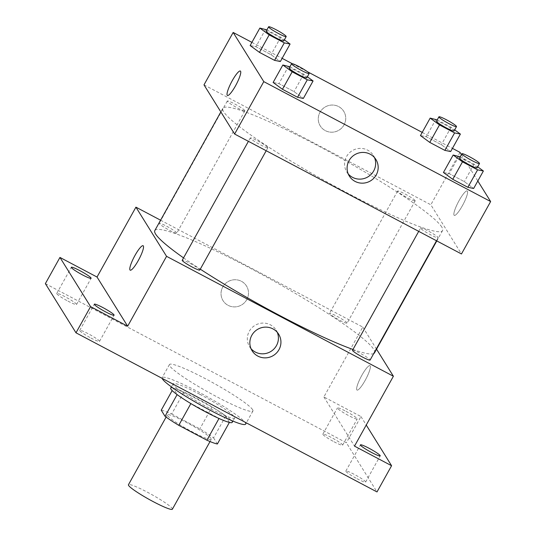 <?xml version="1.0" encoding="UTF-8"?>
<svg xmlns="http://www.w3.org/2000/svg" width="536" height="536" viewBox="0 0 536 536"><rect width="100%" height="100%" fill="white"/><g stroke="black" fill="none" stroke-linecap="round" stroke-linejoin="round"><path stroke-width="0.4" stroke-dasharray="2.68 2.01" d="M172.378 509.2A25.145 2.754 29.1 0 0 172.224 508.503A25.145 2.754 29.1 0 0 149.604 493.388A25.145 2.754 29.1 0 0 128.439 484.745M211.117 438.622A25.145 2.754 29.1 0 0 188.498 423.507A25.145 2.754 29.1 0 0 167.333 414.864A25.145 2.754 29.1 0 0 187.969 429.497A25.145 2.754 29.1 0 0 211.271 439.319A25.145 2.754 29.1 0 0 211.117 438.622M171.701 413.98L199.841 428.854A34.257 3.745 29.1 0 1 213.576 437.878L225.736 416.043A34.257 3.745 29.1 0 0 211.995 407.018L183.855 392.144L171.701 413.98A34.257 3.745 29.1 0 0 161.229 410.208M213.576 437.878L217.382 443.982M211.995 407.018L199.841 428.854M225.736 416.043L229.381 422.415M183.855 392.144A34.257 3.745 29.1 0 0 173.383 388.365L172.163 390.57M229.535 422.14A34.257 3.745 29.1 0 1 219.063 418.368L190.923 403.494A34.257 3.745 29.1 0 1 177.181 394.469L173.383 388.365M170.703 388.138A35.202 3.853 -150.9 0 1 197.335 398.637A35.202 3.853 -150.9 0 1 232.215 422.375M199.767 394.268A35.202 3.853 29.1 0 0 173.135 383.769A35.202 3.853 29.1 0 0 202.018 404.251A35.202 3.853 29.1 0 0 234.647 418.006A35.202 3.853 29.1 0 0 234.426 417.028A35.202 3.853 29.1 0 0 199.767 394.268M245.629 424.123A47.771 5.226 29.1 0 0 245.334 422.797A47.771 5.226 29.1 0 0 202.353 394.081A47.771 5.226 29.1 0 0 162.147 377.652A47.771 5.226 29.1 0 0 162.14 378.356M252.624 409.692A47.771 5.226 29.1 0 0 209.65 380.975A47.771 5.226 29.1 0 0 169.443 364.554A47.771 5.226 29.1 0 0 208.638 392.352A47.771 5.226 29.1 0 0 252.925 411.018A47.771 5.226 29.1 0 0 252.624 409.692M90.953 338.035A11.316 1.24 29.1 0 0 99.508 341.412A11.316 1.24 29.1 0 0 90.229 334.826A11.316 1.24 29.1 0 0 79.737 330.411A11.316 1.24 29.1 0 0 90.953 338.035M357.056 478.708A11.316 1.24 29.1 0 0 365.619 482.078A11.316 1.24 29.1 0 0 356.333 475.499A11.316 1.24 29.1 0 0 345.847 471.077A11.316 1.24 29.1 0 0 357.056 478.708M334.062 441.785A11.316 1.24 29.1 0 0 342.625 445.161A11.316 1.24 29.1 0 0 333.338 438.575A11.316 1.24 29.1 0 0 322.853 434.16A11.316 1.24 29.1 0 0 334.062 441.785M67.958 301.118A11.316 1.24 29.1 0 0 76.521 304.495A11.316 1.24 29.1 0 0 67.234 297.909A11.316 1.24 29.1 0 0 56.742 293.487A11.316 1.24 29.1 0 0 67.958 301.118M45.366 283.638L346.37 442.756L377.002 491.934M160.586 220.196L362.772 327.074L323.878 396.948L360.956 416.552L346.37 442.756M246.761 299.658A13.829 13.487 148.1 0 0 246.5 286.01A13.829 13.487 148.1 0 0 227.633 281.869A13.829 13.487 148.1 0 0 223.023 300.629A13.829 13.487 148.1 0 0 246.761 299.658A13.829 13.487 148.1 0 0 246.5 286.01A13.829 13.487 148.1 0 0 227.633 281.876A13.829 13.487 148.1 0 0 223.023 300.629A13.829 13.487 148.1 0 0 246.761 299.658M346.001 411.326A11.316 1.24 -150.9 0 1 357.211 418.958A11.316 1.24 -150.9 0 1 348.648 415.581A11.316 1.24 -150.9 0 1 337.439 407.95A11.316 1.24 -150.9 0 1 346.001 411.326M323.878 396.948L354.504 446.126M360.956 416.552L366.242 425.035M374.51 352.842A125.712 13.755 29.1 0 0 373.726 349.351A125.712 13.755 29.1 0 0 260.623 273.782A125.712 13.755 29.1 0 0 154.817 230.56M183.54 257.876A125.712 13.755 29.1 0 0 200.276 269.166M352.983 349.465A125.712 13.755 29.1 0 0 373.726 353.559M362.772 327.074L376.547 349.184M199.794 270.037A10.057 1.099 29.1 0 0 199.727 269.755A10.057 1.099 29.1 0 0 190.682 263.712A10.057 1.099 29.1 0 0 182.22 260.255M347.047 322.866A10.057 1.099 29.1 0 0 337.995 316.823A10.057 1.099 29.1 0 0 329.533 313.366A10.057 1.099 29.1 0 0 337.787 319.215A10.057 1.099 29.1 0 0 347.107 323.148A10.057 1.099 29.1 0 0 347.047 322.866M176.733 232.838A10.057 1.099 29.1 0 0 167.688 226.795A10.057 1.099 29.1 0 0 159.226 223.338A10.057 1.099 29.1 0 0 167.473 229.187A10.057 1.099 29.1 0 0 176.8 233.12A10.057 1.099 29.1 0 0 176.733 232.838M352.527 350.283A10.057 1.099 -150.9 0 1 361.847 354.216A10.057 1.099 -150.9 0 1 370.101 360.065M370.182 365.853A13.829 2.667 -62.1 0 0 369.961 365.639A13.829 2.667 -62.1 0 0 361.143 376.62A13.829 2.667 -62.1 0 0 357.036 390.087A13.829 2.667 -62.1 0 0 365.492 379.79A13.829 2.667 -62.1 0 0 370.182 365.853A13.829 2.667 -62.1 0 0 369.961 365.632A13.829 2.667 -62.1 0 0 361.143 376.614A13.829 2.667 -62.1 0 0 357.036 390.087A13.829 2.667 -62.1 0 0 365.485 379.79A13.829 2.667 -62.1 0 0 370.182 365.853M143.119 245.723L143.119 245.723A13.829 2.667 117.9 0 1 139.012 259.196A13.829 2.667 117.9 0 1 130.194 270.178L130.188 270.178M251.002 348.648A15.658 15.269 -31.9 0 1 249.582 346.732A15.658 15.269 -31.9 0 1 254.801 325.493A15.658 15.269 -31.9 0 1 276.167 330.176A15.658 15.269 -31.9 0 1 277.259 332.3M441.791 227.063A125.712 13.755 29.1 0 0 328.689 151.494A125.712 13.755 29.1 0 0 222.882 108.272A125.712 13.755 29.1 0 0 326.035 181.429A125.712 13.755 29.1 0 0 442.575 230.554A125.712 13.755 29.1 0 0 441.791 227.063M420.653 228.276A10.057 1.099 -150.9 0 1 420.593 227.994A10.057 1.099 -150.9 0 1 429.912 231.921A10.057 1.099 -150.9 0 1 438.167 237.776A10.057 1.099 -150.9 0 1 429.705 234.319A10.057 1.099 -150.9 0 1 420.653 228.276M244.798 110.55A10.057 1.099 29.1 0 0 235.753 104.507A10.057 1.099 29.1 0 0 227.291 101.049A10.057 1.099 29.1 0 0 235.539 106.899A10.057 1.099 29.1 0 0 244.865 110.831A10.057 1.099 29.1 0 0 244.798 110.55M415.112 200.578A10.057 1.099 29.1 0 0 406.06 194.535A10.057 1.099 29.1 0 0 397.598 191.077A10.057 1.099 29.1 0 0 405.853 196.926A10.057 1.099 29.1 0 0 415.172 200.859A10.057 1.099 29.1 0 0 415.112 200.578M267.792 147.467A10.057 1.099 29.1 0 0 258.747 141.424A10.057 1.099 29.1 0 0 250.285 137.966A10.057 1.099 29.1 0 0 258.533 143.816A10.057 1.099 29.1 0 0 267.859 147.748A10.057 1.099 29.1 0 0 267.792 147.467M203.988 84.869L430.837 204.779L461.463 253.957M251.9 42.364L282.124 58.344M292.187 63.657L307.47 71.737M422.214 132.392L452.438 148.371M460.009 152.371L430.837 204.779M343.998 124.962A13.829 13.487 148.1 0 0 343.737 111.307A13.829 13.487 148.1 0 0 324.87 107.173A13.829 13.487 148.1 0 0 320.26 125.933A13.829 13.487 148.1 0 0 343.998 124.962A13.829 13.487 148.1 0 0 343.737 111.307A13.829 13.487 148.1 0 0 324.87 107.173A13.829 13.487 148.1 0 0 320.26 125.933A13.829 13.487 148.1 0 0 343.998 124.962M273.125 82.457L278.921 83.616L294.03 91.602L303.349 98.436L294.03 91.602L278.921 83.616L273.125 82.457M420.445 135.568L426.234 136.727L441.342 144.713L450.669 151.547L441.342 144.713L426.234 136.727L420.445 135.568M461.422 154.636L477.824 180.98M250.138 45.54L255.927 46.699L271.035 54.685L280.362 61.519L271.035 54.685L255.927 46.699L250.138 45.54M443.44 172.485L449.228 173.644L464.337 181.63L473.663 188.464L464.337 181.63L449.228 173.644L443.44 172.485M467.419 191.151A13.829 2.667 -62.1 0 0 467.198 190.937A13.829 2.667 -62.1 0 0 458.381 201.918A13.829 2.667 -62.1 0 0 454.273 215.392A13.829 2.667 -62.1 0 0 462.729 205.087A13.829 2.667 -62.1 0 0 467.419 191.151A13.829 2.667 -62.1 0 0 467.198 190.937A13.829 2.667 -62.1 0 0 458.381 201.918A13.829 2.667 -62.1 0 0 454.267 215.385A13.829 2.667 -62.1 0 0 462.722 205.087A13.829 2.667 -62.1 0 0 467.419 191.151M240.356 71.027L240.356 71.027A13.829 2.667 117.9 0 1 236.249 84.494A13.829 2.667 117.9 0 1 227.431 95.475L227.425 95.475M348.239 173.952A15.658 15.269 -31.9 0 1 346.819 172.029A15.658 15.269 -31.9 0 1 352.038 150.797A15.658 15.269 -31.9 0 1 373.398 155.48A15.658 15.269 -31.9 0 1 374.497 157.597M460.196 156.834L474.065 164.163L477.67 166.803M477.06 167.895A10.057 1.099 29.1 0 0 477 167.621A10.057 1.099 29.1 0 0 467.948 161.571A10.057 1.099 29.1 0 0 459.486 158.113M458.95 156.177L449.228 173.644M474.065 164.163L464.337 181.63M289.889 66.806L303.751 74.136L307.363 76.775M306.753 77.867A10.057 1.099 29.1 0 0 306.686 77.593A10.057 1.099 29.1 0 0 297.641 71.543A10.057 1.099 29.1 0 0 289.179 68.085M288.643 66.149L278.921 83.616M303.751 74.136L294.03 91.602M437.202 119.917L451.071 127.246L454.675 129.886M454.066 130.978A10.057 1.099 29.1 0 0 454.005 130.697A10.057 1.099 29.1 0 0 444.954 124.654A10.057 1.099 29.1 0 0 436.492 121.196M435.956 119.253L426.234 136.727M451.071 127.246L441.342 144.713M266.895 29.889L280.757 37.218L284.368 39.858M283.758 40.95A10.057 1.099 29.1 0 0 283.698 40.669A10.057 1.099 29.1 0 0 274.646 34.626A10.057 1.099 29.1 0 0 266.184 31.168M265.648 29.225L255.927 46.699M280.757 37.218L271.035 54.685M210.038 441.543L211.271 439.319M166.1 417.088L167.333 414.864M173.135 383.769L171.413 386.858M234.647 418.006L232.925 421.095M169.443 364.554L162.147 377.652M252.925 411.018L246.332 422.857M76.521 304.495L91.1 278.291M56.742 293.487L71.328 267.283M342.625 445.161L357.211 418.958M322.853 434.16L337.439 407.95M365.619 482.078L380.205 455.875M345.847 471.077L360.433 444.873M99.508 341.412L114.094 315.208M79.737 330.411L94.323 304.2M249.582 346.732L252.101 350.772M276.167 330.176L278.68 334.216M222.882 108.272L220.845 111.93M442.575 230.554L436.8 240.919M436.505 240.765L438.167 237.776M418.717 231.358L420.593 227.994M227.291 101.049L159.226 223.338M244.865 110.831L176.8 233.12M397.598 191.077L329.533 313.366M415.172 200.859L347.107 323.148M250.285 137.966L248.409 141.33M267.859 147.748L266.198 150.737M346.819 172.029L349.338 176.069M373.398 155.48L375.917 159.514"/><path stroke-width="0.8" d="M166.1 417.088L128.439 484.745A25.145 2.754 29.1 0 0 149.068 499.378A25.145 2.754 29.1 0 0 172.378 509.2L210.038 441.543M218.996 418.482L206.909 440.203L178.769 425.329A34.257 3.745 29.1 0 1 165.028 416.305L161.229 410.208L172.163 390.57M206.909 440.203A34.257 3.745 29.1 0 0 217.382 443.982L229.381 422.415M232.925 421.095L232.215 422.375A35.202 3.853 -150.9 0 1 199.586 408.62A35.202 3.853 -150.9 0 1 170.703 388.138L171.413 386.858M190.87 403.588L178.769 425.329M177.108 394.61L165.028 416.305M162.14 378.356A47.771 5.226 29.1 0 0 203.807 406.817A47.771 5.226 29.1 0 0 245.629 424.123L246.332 422.857M366.242 425.035L391.582 465.724L377.002 491.934L75.991 332.816L45.366 283.638L59.952 257.434L97.029 277.038L135.923 207.157L160.586 220.196M368.996 448.243A11.316 1.24 -150.9 0 1 380.205 455.875A11.316 1.24 -150.9 0 1 371.642 452.505A11.316 1.24 -150.9 0 1 360.433 444.873A11.316 1.24 -150.9 0 1 368.996 448.243M391.582 465.724L354.504 446.126L393.397 376.245L166.555 256.329L127.655 326.21L90.577 306.612L75.991 332.816M278.975 349.673A15.658 15.269 -31.9 0 1 252.101 350.772A15.658 15.269 -31.9 0 1 257.32 329.533A15.658 15.269 -31.9 0 1 278.68 334.216A15.658 15.269 -31.9 0 1 278.975 349.673M90.577 306.612L59.952 257.434M102.885 307.577A11.316 1.24 -150.9 0 1 114.094 315.208A11.316 1.24 -150.9 0 1 105.538 311.831A11.316 1.24 -150.9 0 1 94.323 304.2A11.316 1.24 -150.9 0 1 102.885 307.577M79.891 270.66A11.316 1.24 -150.9 0 1 91.1 278.291A11.316 1.24 -150.9 0 1 82.544 274.914A11.316 1.24 -150.9 0 1 71.328 267.283A11.316 1.24 -150.9 0 1 79.891 270.66M127.655 326.21L97.029 277.038M220.845 111.93L154.817 230.56A125.712 13.755 29.1 0 0 183.54 257.876M200.276 269.166A125.712 13.755 29.1 0 0 352.983 349.465M373.726 353.559A125.712 13.755 29.1 0 0 374.51 352.842L436.8 240.919M166.555 256.329L135.923 207.157M376.547 349.184L393.397 376.245M248.409 141.33L182.22 260.255A10.057 1.099 29.1 0 0 190.468 266.111A10.057 1.099 29.1 0 0 199.794 270.037L266.198 150.737M436.505 240.765L370.101 360.065A10.057 1.099 -150.9 0 1 361.639 356.608A10.057 1.099 -150.9 0 1 352.588 350.564A10.057 1.099 -150.9 0 1 352.527 350.283L418.717 231.358M129.967 269.956A13.829 2.667 117.9 0 1 134.663 256.02A13.829 2.667 117.9 0 1 143.119 245.723A13.829 2.667 117.9 0 1 139.012 259.196A13.829 2.667 117.9 0 1 130.188 270.178A13.829 2.667 117.9 0 1 129.967 269.956M130.194 270.178A13.829 2.667 117.9 0 1 129.973 269.963A13.829 2.667 117.9 0 1 134.663 256.027A13.829 2.667 117.9 0 1 143.119 245.723M277.259 332.3A15.658 15.269 -31.9 0 1 276.455 345.633A15.658 15.269 -31.9 0 1 251.002 348.648M477.824 180.98L490.634 201.549L461.463 253.957L234.621 134.04L203.988 84.869L233.16 32.455L251.9 42.364M282.124 58.344L292.187 63.657M307.47 71.737L422.214 132.392M452.438 148.371L460.009 152.371L461.422 154.636M307.363 76.775L313.078 80.963L303.349 98.436L297.56 97.277L282.452 89.291L273.125 82.457L282.854 64.99L289.889 66.806M454.675 129.886L460.391 134.074L450.669 151.547L444.88 150.388L429.765 142.402L420.445 135.568L430.167 118.101L437.202 119.917M490.634 201.549L263.786 81.633L233.16 32.455M284.368 39.858L290.083 44.046L280.362 61.519L274.573 60.36L259.458 52.374L250.138 45.54L259.86 28.073L266.895 29.889M477.67 166.803L483.385 170.991L473.663 188.464L467.874 187.305L452.759 179.319L443.44 172.485L453.161 155.018L460.196 156.834M263.786 81.633L234.621 134.04M376.212 174.977A15.658 15.269 -31.9 0 1 349.338 176.069A15.658 15.269 -31.9 0 1 354.557 154.837A15.658 15.269 -31.9 0 1 375.917 159.514A15.658 15.269 -31.9 0 1 376.212 174.977M227.431 95.475A13.829 2.667 117.9 0 1 227.21 95.261A13.829 2.667 117.9 0 1 231.9 81.325A13.829 2.667 117.9 0 1 240.356 71.027A13.829 2.667 117.9 0 1 236.242 84.494A13.829 2.667 117.9 0 1 227.425 95.475A13.829 2.667 117.9 0 1 227.204 95.261A13.829 2.667 117.9 0 1 231.9 81.331A13.829 2.667 117.9 0 1 240.356 71.027M374.497 157.597A15.658 15.269 -31.9 0 1 373.692 170.937A15.658 15.269 -31.9 0 1 348.239 173.952M483.385 170.991L477.596 169.838L462.481 161.845L453.161 155.018M461.918 153.745L459.486 158.113A10.057 1.099 29.1 0 0 467.74 163.969A10.057 1.099 29.1 0 0 477.06 167.895L479.492 163.527A10.057 1.099 29.1 0 0 479.432 163.252A10.057 1.099 29.1 0 0 470.38 157.202A10.057 1.099 29.1 0 0 461.918 153.745A10.057 1.099 29.1 0 0 470.166 159.601A10.057 1.099 29.1 0 0 479.492 163.527M473.663 188.464L467.874 187.305L452.759 179.319L443.44 172.485M477.596 169.838L467.874 187.305M462.481 161.845L452.759 179.319M313.078 80.963L307.289 79.81L292.174 71.817L282.854 64.99M291.604 63.717L289.179 68.085A10.057 1.099 29.1 0 0 297.426 73.941A10.057 1.099 29.1 0 0 306.753 77.867L309.185 73.499A10.057 1.099 29.1 0 0 309.118 73.224A10.057 1.099 29.1 0 0 300.073 67.174A10.057 1.099 29.1 0 0 291.604 63.717A10.057 1.099 29.1 0 0 299.859 69.573A10.057 1.099 29.1 0 0 309.185 73.499M303.349 98.436L297.56 97.277L282.452 89.291L273.125 82.457M307.289 79.81L297.56 97.277M292.174 71.817L282.452 89.291M460.391 134.074L454.602 132.915L439.493 124.928L430.167 118.101M438.924 116.828L436.492 121.196A10.057 1.099 29.1 0 0 444.746 127.045A10.057 1.099 29.1 0 0 454.066 130.978L456.498 126.61A10.057 1.099 29.1 0 0 456.438 126.329A10.057 1.099 29.1 0 0 447.386 120.285A10.057 1.099 29.1 0 0 438.924 116.828A10.057 1.099 29.1 0 0 447.178 122.684A10.057 1.099 29.1 0 0 456.498 126.61M450.669 151.547L444.88 150.388L429.765 142.402L420.445 135.568M454.602 132.915L444.88 150.388M439.493 124.928L429.765 142.402M290.083 44.046L284.294 42.887L269.179 34.9L259.86 28.073M268.616 26.8L266.184 31.168A10.057 1.099 29.1 0 0 274.439 37.018A10.057 1.099 29.1 0 0 283.758 40.95L286.19 36.582A10.057 1.099 29.1 0 0 286.124 36.301A10.057 1.099 29.1 0 0 277.079 30.257A10.057 1.099 29.1 0 0 268.616 26.8A10.057 1.099 29.1 0 0 276.864 32.656A10.057 1.099 29.1 0 0 286.19 36.582M280.362 61.519L274.573 60.36L259.458 52.374L250.138 45.54M284.294 42.887L274.573 60.36M269.179 34.9L259.458 52.374"/></g></svg>
